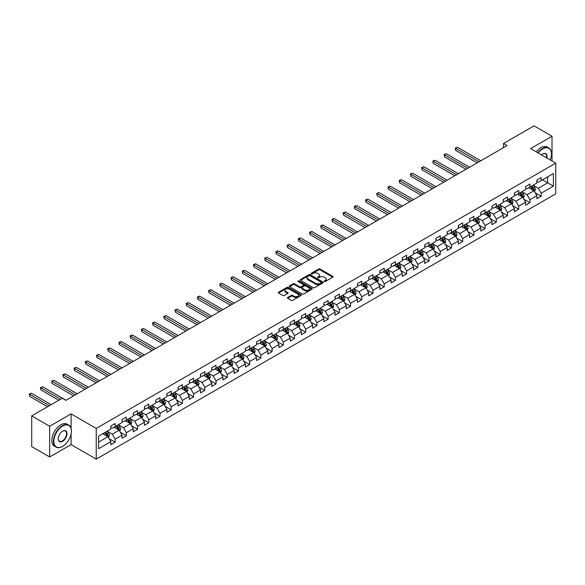 <?xml version="1.0" encoding="UTF-8"?>
<svg xmlns="http://www.w3.org/2000/svg" width="585" height="585" viewBox="0 0 585 585"><rect width="100%" height="100%" fill="white"/><g stroke="black" fill="none" stroke-linecap="round" stroke-linejoin="round"><path stroke-width="0.88" d="M324.295 281.517A0.695 0.402 0 0 0 325.282 281.517L332.777 277.188A0.995 0.578 0 0 0 333.07 276.785A0.995 0.578 0 0 0 332.777 276.376L320.075 269.041A0.995 0.578 0 0 0 318.664 269.041L311.169 273.37A0.695 0.402 0 0 0 312.156 273.941L313.129 273.385A3.196 1.843 0 0 1 317.64 273.385L318.701 273.992A3.196 1.843 0 0 1 319.637 275.294A3.196 1.843 0 0 1 318.701 276.603L317.728 277.158A0.695 0.402 0 0 0 318.723 277.729L319.688 277.166A3.196 1.843 0 0 1 324.207 277.166L325.26 277.78A3.196 1.843 0 0 1 326.196 279.082A3.196 1.843 0 0 1 325.26 280.383L324.295 280.946A0.695 0.402 0 0 0 324.295 281.517L324.295 280.946M287.696 297.472A0.995 0.578 0 0 0 287.403 297.882A0.995 0.578 0 0 0 287.696 298.284L291.264 300.339A0.995 0.578 0 0 0 292.675 300.339L300.997 295.535A0.995 0.578 0 0 0 301.29 295.132A0.995 0.578 0 0 0 300.997 294.723L288.295 287.389A0.995 0.578 0 0 0 286.891 287.389L278.562 292.2A0.995 0.578 0 0 0 278.27 292.602A0.995 0.578 0 0 0 278.562 293.012L282.869 295.498A0.995 0.578 0 0 0 284.281 295.498L287.842 293.436A0.995 0.578 0 0 0 288.134 293.034A0.995 0.578 0 0 0 287.842 292.624L285.707 291.396A2.669 1.543 0 0 1 284.924 290.306A2.669 1.543 0 0 1 286.57 288.88A2.669 1.543 0 0 1 289.48 289.217L297.838 294.043A2.669 1.543 0 0 1 298.621 295.132A2.669 1.543 0 0 1 296.975 296.551A2.669 1.543 0 0 1 294.065 296.222L292.675 295.418A0.995 0.578 0 0 0 291.264 295.418L287.696 297.472L287.696 298.284L291.264 296.244L291.264 295.418M71.092 413.902L49.674 426.268L31.707 415.891L31.707 446.596L49.674 456.973L71.092 444.607L96.24 459.13L96.24 428.425L71.092 413.902L71.092 428.476M552.013 160.97L552.013 136.246L530.595 148.612L555.75 163.127L96.24 428.425M552.013 136.246L534.047 125.87L503.502 143.508L503.502 147.654M31.707 415.891L62.251 398.261L65.842 400.337L507.1 145.577L503.502 143.508M313.202 287.674A0.995 0.578 0 0 0 314.613 287.674L322.935 282.869A0.995 0.578 0 0 0 323.227 282.46A0.995 0.578 0 0 0 322.935 282.058L310.24 274.723A0.995 0.578 0 0 0 308.829 274.723L300.5 279.528A0.995 0.578 0 0 0 300.207 279.937A0.995 0.578 0 0 0 300.5 280.347L313.202 287.674M298.35 281.67A0.695 0.402 0 0 1 299.059 281.765L311.951 289.209L303.644 294.006A0.995 0.578 0 0 1 302.233 294.006L289.531 286.679L293.092 284.639L293.092 283.805L289.531 285.868A0.995 0.578 0 0 0 289.239 286.27A0.995 0.578 0 0 0 289.531 286.679L289.531 285.868M293.092 284.639A0.995 0.578 0 0 1 294.504 284.639L294.504 283.805A0.995 0.578 0 0 0 293.092 283.805M294.504 283.805L299.659 286.782A0.995 0.578 0 0 0 301.063 286.782L303.432 285.414A0.995 0.578 0 0 0 303.725 285.012A0.995 0.578 0 0 0 303.432 284.602L298.065 281.509A0.695 0.402 0 0 1 299.059 280.939L311.966 288.39A0.995 0.578 0 0 1 312.258 288.8A0.995 0.578 0 0 1 311.966 289.202L311.966 288.39M96.24 459.13L555.75 193.832L555.75 163.127M109.146 438.735L115.143 442.202L115.143 439.174L122.046 435.189L122.046 438.216L126.353 435.73L126.353 432.695L133.256 428.717L133.256 431.745L137.563 429.258L137.563 426.224L144.466 422.246L144.466 425.273L148.773 422.779L148.773 419.752L155.676 415.767L155.676 418.801L159.99 416.308L159.99 413.281L166.886 409.295L166.886 412.33L171.2 409.836L171.2 406.809L178.096 402.824L178.096 405.851L182.41 403.365L182.41 400.337L189.306 396.352L189.306 399.379L193.62 396.893L193.62 393.866L200.516 389.881L200.516 392.908L204.83 390.422L204.83 387.387L211.733 383.409L211.733 386.436L216.04 383.95L216.04 380.915L222.943 376.937L222.943 379.965L227.251 377.471L227.251 374.444L234.154 370.459L234.154 373.493L238.468 371L238.468 367.972L245.364 363.987L245.364 367.022L249.678 364.528L249.678 361.501L256.574 357.515L256.574 360.543L260.888 358.057L260.888 355.029L267.784 351.044L267.784 354.071L272.098 351.585L272.098 348.558L278.994 344.572L278.994 347.6L283.308 345.113L283.308 342.079L290.204 338.101L290.204 341.128L294.518 338.642L294.518 335.607L301.421 331.629L301.421 334.657L305.728 332.163L305.728 329.136L312.631 325.15L312.631 328.185L316.938 325.691L316.938 322.664L323.841 318.679L323.841 321.713L328.156 319.22L328.156 316.192L335.051 312.207L335.051 315.235L339.366 312.748L339.366 309.721L346.261 305.736L346.261 308.763L350.576 306.277L350.576 303.249L357.472 299.264L357.472 302.291L361.786 299.805L361.786 296.77L368.682 292.792L368.682 295.82L372.996 293.326L372.996 290.299L379.899 286.321L379.899 289.348L384.206 286.855L384.206 283.827L391.109 279.842L391.109 282.877L395.416 280.383L395.416 277.356L402.319 273.37L402.319 276.405L406.626 273.912L406.626 270.884L413.529 266.899L413.529 269.926L417.844 267.44L417.844 264.413L424.739 260.427L424.739 263.455L429.054 260.969L429.054 257.941L435.949 253.956L435.949 256.983L440.264 254.497L440.264 251.462L447.159 247.484L447.159 250.512L451.474 248.018L451.474 244.991L458.369 241.013L458.369 244.04L462.684 241.546L462.684 238.519L469.587 234.534L469.587 237.568L473.894 235.075L473.894 232.048L480.797 228.062L480.797 231.097L485.104 228.603L485.104 225.576L492.007 221.591L492.007 224.618L496.314 222.132L496.314 219.104L503.217 215.119L503.217 218.146L507.531 215.66L507.531 212.633L514.427 208.648L514.427 211.675L518.741 209.189L518.741 206.154L525.637 202.176L525.637 205.203L529.952 202.71L529.952 199.682L536.847 195.704L536.847 198.732L541.162 196.238L541.162 193.211L553.381 186.162L553.381 173.548L547.626 176.867L547.626 182.842L553.381 186.162M115.143 442.202L110.828 444.688L110.828 441.66L98.616 448.717L98.616 436.103L110.828 429.046L110.828 426.019L115.143 423.525L115.143 426.56L122.046 422.575L122.046 419.547L126.353 417.054L126.353 420.089L133.256 416.103L133.256 413.076L137.563 410.582L137.563 413.61L144.466 409.632L144.466 406.597L148.773 404.111L148.773 407.138L155.676 403.16L155.676 400.125L159.99 397.639L159.99 400.666L166.886 396.681L166.886 393.654L171.2 391.168L171.2 394.195L178.096 390.21L178.096 387.182L182.41 384.696L182.41 387.723L189.306 383.738L189.306 380.711L193.62 378.217L193.62 381.252L200.516 377.266L200.516 374.239L204.83 371.746L204.83 374.78L211.733 370.795L211.733 367.768L216.04 365.274L216.04 368.301L222.943 364.323L222.943 361.289L227.251 358.802L227.251 361.83L234.154 357.852L234.154 354.817L238.468 352.331L238.468 355.358L245.364 351.373L245.364 348.346L249.678 345.859L249.678 348.887L256.574 344.901L256.574 341.874L260.888 339.388L260.888 342.415L267.784 338.43L267.784 335.402L272.098 332.909L272.098 335.944L278.994 331.958L278.994 328.931L283.308 326.437L283.308 329.472L290.204 325.487L290.204 322.459L294.518 319.966L294.518 322.993L301.421 319.015L301.421 315.98L305.728 313.494L305.728 316.522L312.631 312.544L312.631 309.509L316.938 307.023L316.938 310.05L323.841 306.065L323.841 303.037L328.156 300.551L328.156 303.578L335.051 299.593L335.051 296.566L339.366 294.079L339.366 297.107L346.261 293.122L346.261 290.094L350.576 287.601L350.576 290.635L357.472 286.65L357.472 283.623L361.786 281.129L361.786 284.164L368.682 280.178L368.682 277.151L372.996 274.658L372.996 277.685L379.899 273.707L379.899 270.672L384.206 268.186L384.206 271.213L391.109 267.235L391.109 264.201L395.416 261.714L395.416 264.742L402.319 260.756L402.319 257.729L406.626 255.243L406.626 258.27L413.529 254.285L413.529 251.257L417.844 248.771L417.844 251.799L424.739 247.813L424.739 244.786L429.054 242.292L429.054 245.327L435.949 241.342L435.949 238.314L440.264 235.821L440.264 238.855L447.159 234.87L447.159 231.843L451.474 229.349L451.474 232.377L458.369 228.399L458.369 225.364L462.684 222.878L462.684 225.905L469.587 221.927L469.587 218.892L473.894 216.406L473.894 219.433L480.797 215.448L480.797 212.421L485.104 209.935L485.104 212.962L492.007 208.977L492.007 205.949L496.314 203.463L496.314 206.49L503.217 202.505L503.217 199.478L507.531 196.984L507.531 200.019L514.427 196.033L514.427 193.006L518.741 190.513L518.741 193.547L525.637 189.562L525.637 186.535L529.952 184.041L529.952 187.068L536.847 183.09L536.847 180.056L541.162 177.569L541.162 180.597L553.381 173.548M113.995 427.218L119.165 430.209L112.269 434.194L107.092 431.203M110.828 427.386L112.269 428.22L115.143 426.56M112.269 434.194L115.143 439.174M119.165 430.209L122.046 435.189M125.205 420.747L130.382 423.737L123.479 427.723L118.309 424.732M122.046 420.915L123.479 421.741L126.353 420.089M123.479 427.723L126.353 432.695M130.382 423.737L133.256 428.717M136.415 414.275L141.592 417.266L134.689 421.244L129.519 418.26M133.256 414.443L134.689 415.27L137.563 413.61M134.689 421.244L137.563 426.224M141.592 417.266L144.466 422.246M147.625 407.803L152.802 410.794L145.899 414.772L140.729 411.789M144.466 407.972L145.899 408.798L148.773 407.138M145.899 414.772L148.773 419.752M152.802 410.794L155.676 415.767M158.835 401.332L164.012 404.315L157.116 408.301L151.939 405.317M155.676 401.5L157.116 402.326L159.99 400.666M157.116 408.301L159.99 413.281M164.012 404.315L166.886 409.295M170.045 394.86L175.222 397.844L168.326 401.829L163.149 398.838M166.886 395.021L168.326 395.855L171.2 394.195M168.326 401.829L171.2 406.809M175.222 397.844L178.096 402.824M181.262 388.389L186.432 391.372L179.536 395.358L174.359 392.367M178.096 388.55L179.536 389.383L182.41 387.723M179.536 395.358L182.41 400.337M186.432 391.372L189.306 396.352M192.472 381.91L197.642 384.901L190.747 388.886L185.569 385.895M189.306 382.078L190.747 382.912L193.62 381.252M190.747 388.886L193.62 393.866M197.642 384.901L200.516 389.881M203.682 375.438L208.852 378.429L201.957 382.414L196.779 379.424M200.516 375.607L201.957 376.433L204.83 374.78M201.957 382.414L204.83 387.387M208.852 378.429L211.733 383.409M214.892 368.967L220.07 371.958L213.167 375.936L207.997 372.952M211.733 369.135L213.167 369.961L216.04 368.301M213.167 375.936L216.04 380.915M220.07 371.958L222.943 376.937M226.102 362.495L231.28 365.486L224.377 369.464L219.207 366.481M222.943 362.663L224.377 363.49L227.251 361.83M224.377 369.464L227.251 374.444M231.28 365.486L234.154 370.459M237.313 356.024L242.49 359.007L235.587 362.992L230.417 360.009M234.154 356.192L235.587 357.018L238.468 355.358M235.587 362.992L238.468 367.972M242.49 359.007L245.364 363.987M248.523 349.552L253.7 352.536L246.804 356.521L241.627 353.53M245.364 349.713L246.804 350.547L249.678 348.887M246.804 356.521L249.678 361.501M253.7 352.536L256.574 357.515M259.74 343.081L264.91 346.064L258.014 350.049L252.837 347.059M256.574 343.241L258.014 344.075L260.888 342.415M258.014 350.049L260.888 355.029M264.91 346.064L267.784 351.044M270.95 336.602L276.12 339.592L269.224 343.578L264.047 340.587M267.784 336.77L269.224 337.603L272.098 335.944M269.224 343.578L272.098 348.558M276.12 339.592L278.994 344.572M282.16 330.13L287.33 333.121L280.434 337.106L275.257 334.115M278.994 330.298L280.434 331.125L283.308 329.472M280.434 337.106L283.308 342.079M287.33 333.121L290.204 338.101M293.37 323.659L298.547 326.649L291.644 330.627L286.467 327.644M290.204 323.827L291.644 324.653L294.518 322.993M291.644 330.627L294.518 335.607M298.547 326.649L301.421 331.629M304.58 317.187L309.757 320.178L302.854 324.156L297.685 321.172M301.421 317.355L302.854 318.181L305.728 316.522M302.854 324.156L305.728 329.136M309.757 320.178L312.631 325.15M315.79 310.715L320.968 313.699L314.065 317.684L308.895 314.701M312.631 310.884L314.065 311.71L316.938 310.05M314.065 317.684L316.938 322.664M320.968 313.699L323.841 318.679M327 304.244L332.178 307.227L325.275 311.213L320.105 308.222M323.841 304.405L325.275 305.238L328.156 303.578M325.275 311.213L328.156 316.192M332.178 307.227L335.051 312.207M338.21 297.772L343.388 300.756L336.492 304.741L331.315 301.75M335.051 297.933L336.492 298.767L339.366 297.107M336.492 304.741L339.366 309.721M343.388 300.756L346.261 305.736M349.428 291.293L354.598 294.284L347.702 298.27L342.525 295.279M346.261 291.462L347.702 292.295L350.576 290.635M347.702 298.27L350.576 303.249M354.598 294.284L357.472 299.264M360.638 284.822L365.808 287.813L358.912 291.798L353.735 288.807M357.472 284.99L358.912 285.816L361.786 284.164M358.912 291.798L361.786 296.77M365.808 287.813L368.682 292.792M371.848 278.35L377.018 281.341L370.122 285.319L364.945 282.336M368.682 278.518L370.122 279.345L372.996 277.685M370.122 285.319L372.996 290.299M377.018 281.341L379.899 286.321M383.058 271.879L388.235 274.87L381.332 278.848L376.155 275.864M379.899 272.047L381.332 272.873L384.206 271.213M381.332 278.848L384.206 283.827M388.235 274.87L391.109 279.842M394.268 265.407L399.445 268.391L392.542 272.376L387.372 269.392M391.109 265.575L392.542 266.402L395.416 264.742M392.542 272.376L395.416 277.356M399.445 268.391L402.319 273.37M405.478 258.936L410.655 261.919L403.752 265.904L398.582 262.914M402.319 259.096L403.752 259.93L406.626 258.27M403.752 265.904L406.626 270.884M410.655 261.919L413.529 266.899M416.688 252.464L421.865 255.448L414.962 259.433L409.792 256.442M413.529 252.625L414.962 253.459L417.844 251.799M414.962 259.433L417.844 264.413M421.865 255.448L424.739 260.427M427.898 245.985L433.075 248.976L426.18 252.961L421.003 249.97M424.739 246.153L426.18 246.987L429.054 245.327M426.18 252.961L429.054 257.941M433.075 248.976L435.949 253.956M439.116 239.514L444.286 242.504L437.39 246.49L432.213 243.499M435.949 239.682L437.39 240.508L440.264 238.855M437.39 246.49L440.264 251.462M444.286 242.504L447.159 247.484M450.326 233.042L455.496 236.033L448.6 240.011L443.423 237.027M447.159 233.21L448.6 234.037L451.474 232.377M448.6 240.011L451.474 244.991M455.496 236.033L458.369 241.013M461.536 226.57L466.706 229.561L459.81 233.539L454.633 230.556M458.369 226.739L459.81 227.565L462.684 225.905M459.81 233.539L462.684 238.519M466.706 229.561L469.587 234.534M472.746 220.099L477.923 223.082L471.02 227.068L465.843 224.084M469.587 220.267L471.02 221.093L473.894 219.433M471.02 227.068L473.894 232.048M477.923 223.082L480.797 228.062M483.956 213.627L489.133 216.611L482.23 220.596L477.06 217.605M480.797 213.788L482.23 214.622L485.104 212.962M482.23 220.596L485.104 225.576M489.133 216.611L492.007 221.591M495.166 207.156L500.343 210.139L493.44 214.125L488.27 211.134M492.007 207.317L493.44 208.15L496.314 206.49M493.44 214.125L496.314 219.104M500.343 210.139L503.217 215.119M506.376 200.677L511.553 203.668L504.65 207.653L499.48 204.662M503.217 200.845L504.65 201.679L507.531 200.019M504.65 207.653L507.531 212.633M511.553 203.668L514.427 208.648M517.586 194.205L522.763 197.196L515.868 201.181L510.69 198.191M514.427 194.374L515.868 195.2L518.741 193.547M515.868 201.181L518.741 206.154M522.763 197.196L525.637 202.176M528.803 187.734L533.973 190.725L527.078 194.703L521.9 191.719M525.637 187.902L527.078 188.728L529.952 187.068M527.078 194.703L529.952 199.682M533.973 190.725L536.847 195.704M542.456 179.851L547.626 182.842L538.288 188.231L533.11 185.248M536.847 181.43L538.288 182.257L541.162 180.597M538.288 188.231L541.162 193.211M49.674 426.268L49.674 456.973M98.616 442.077L107.954 436.681L102.784 433.697M107.954 436.681L110.828 441.66M535.158 192.779L541.162 196.238M523.948 199.251L529.952 202.71M512.738 205.723L518.741 209.189M501.528 212.194L507.531 215.66M490.318 218.666L496.314 222.132M479.108 225.137L485.104 228.603M467.898 231.609L473.894 235.075M456.68 238.088L462.684 241.546M445.47 244.559L451.474 248.018M434.26 251.031L440.264 254.497M423.05 257.502L429.054 260.969M411.84 263.974L417.844 267.44M400.63 270.445L406.626 273.912M389.42 276.917L395.416 280.383M378.21 283.396L384.206 286.855M366.992 289.867L372.996 293.326M355.782 296.339L361.786 299.805M344.572 302.811L350.576 306.277M333.362 309.282L339.366 312.748M322.152 315.754L328.156 319.22M310.942 322.225L316.938 325.691M299.732 328.704L305.728 332.163M288.522 335.176L294.518 338.642M277.305 341.647L283.308 345.113M266.095 348.119L272.098 351.585M254.884 354.59L260.888 358.057M243.674 361.062L249.678 364.528M232.464 367.534L238.468 371M221.254 374.012L227.251 377.471M210.044 380.484L216.04 383.95M198.834 386.956L204.83 390.422M187.617 393.427L193.62 396.893M176.407 399.899L182.41 403.365M165.197 406.37L171.2 409.836M153.987 412.842L159.99 416.308M142.777 419.321L148.773 422.779M131.566 425.792L137.563 429.258M120.356 432.264L126.353 435.73M71.092 444.607L71.092 433.902M324.573 281.612L325.26 281.217A3.196 1.843 0 0 0 326.196 279.915L326.196 279.082M319.637 275.294L319.637 276.127A3.196 1.843 0 0 1 318.701 277.429L318.013 277.831M332.763 277.195L320.075 269.875A0.995 0.578 0 0 0 318.664 269.875L311.454 274.043M322.935 282.058L322.935 282.869L310.24 275.557A0.995 0.578 0 0 0 308.829 275.557L300.514 280.354L300.5 279.528M321.172 282.745A0.695 0.402 0 0 0 321.172 282.182L310.028 275.747A0.695 0.402 0 0 0 309.041 275.747L308.017 276.332A3.196 1.843 0 0 0 307.081 277.641A3.196 1.843 0 0 0 308.017 278.943L315.629 283.337A3.196 1.843 0 0 0 320.149 283.337L321.172 282.745L321.172 283.579A0.695 0.402 0 0 0 321.377 283.294L321.377 282.46M307.081 277.641L307.081 278.467A3.196 1.843 0 0 0 308.017 279.769L308.017 278.943M321.172 283.579L320.149 284.171A3.196 1.843 0 0 1 315.629 284.171L308.017 279.769M294.504 284.639L299.659 287.608A0.995 0.578 0 0 0 301.063 287.608L303.432 286.248A0.995 0.578 0 0 0 303.725 285.838L303.725 285.012M304.997 289.867A2.669 1.543 0 0 0 307.907 290.197A2.669 1.543 0 0 0 309.553 288.778A2.669 1.543 0 0 0 308.77 287.688L305.831 285.985A0.995 0.578 0 0 0 304.419 285.985L302.057 287.352A0.995 0.578 0 0 0 301.765 287.761A0.995 0.578 0 0 0 302.057 288.164L304.997 289.867L304.997 290.694A2.669 1.543 0 0 0 307.907 291.03A2.669 1.543 0 0 0 309.553 289.604L309.553 288.778M301.765 287.761L301.765 288.588A0.995 0.578 0 0 0 302.057 288.997L302.057 288.164M304.997 290.694L302.057 288.997M298.621 295.132L298.621 295.959A2.669 1.543 0 0 1 296.975 297.385A2.669 1.543 0 0 1 294.065 297.048L292.675 296.244A0.995 0.578 0 0 0 291.264 296.244M284.924 290.306L284.924 291.133A2.669 1.543 0 0 0 285.707 292.222L285.707 291.396M287.827 293.443L285.707 292.222M300.997 294.723L300.997 295.535L288.295 288.222A0.995 0.578 0 0 0 286.891 288.222L278.577 293.019L278.562 292.2M534.544 191.704L535.399 189.555A2.691 1.558 -120 0 0 534.536 187.258L533.052 185.277M530.471 188.699L529.462 187.354M480.797 160.765L457.463 147.296L455.664 148.334L455.664 150.404L477.199 162.842M530.829 186.564L532.313 188.545A2.691 1.558 60 0 1 533.081 190.162L533.944 189.664A2.691 1.558 -120 0 0 533.169 188.048L531.692 186.067M531.012 186.454L532.657 188.655A1.375 0.79 60 0 1 532.906 189.072L533.944 189.664M455.664 150.404L455.269 148.1L478.998 161.804M455.269 148.1L457.463 147.296M550.192 159.924A12.402 7.159 120 0 0 551.436 154.001A12.402 7.159 120 0 0 542.668 148.941A12.402 7.159 120 0 0 538.163 152.977M537.79 152.765A12.702 7.334 -60 0 1 542.456 148.568A12.702 7.334 -60 0 1 548.81 147.939A12.702 7.334 -60 0 1 551.436 153.753A12.702 7.334 -60 0 1 551.436 153.877M541.469 154.886A6.201 3.576 -60 0 1 542.668 154.001L542.668 154.001A6.201 3.576 -60 0 1 546.887 158.016M536.211 151.851A12.702 7.334 -60 0 1 540.876 147.654A12.702 7.334 -60 0 1 547.224 147.025L548.81 147.939M546.492 157.789A5.894 3.4 120 0 0 545.403 153.833A5.894 3.4 120 0 0 542.558 154.067M62.398 446.472L62.61 446.348A12.402 7.159 120 0 0 71.377 431.16A12.402 7.159 120 0 0 62.61 426.099A12.402 7.159 120 0 0 53.842 441.287A12.402 7.159 120 0 0 62.61 446.348L62.398 446.472A12.702 7.334 -60 0 1 56.043 447.101A12.702 7.334 -60 0 1 54.098 436.922A12.702 7.334 -60 0 1 62.398 425.726A12.702 7.334 -60 0 1 68.745 425.098A12.702 7.334 -60 0 1 71.377 430.911A12.702 7.334 -60 0 1 71.377 431.043M62.61 441.287A6.201 3.576 -60 0 1 58.229 438.757A6.201 3.576 -60 0 1 62.61 431.16L62.61 431.16A6.201 3.576 -60 0 1 66.997 433.697A6.201 3.576 -60 0 1 62.61 441.287M58.229 438.626A5.894 3.4 120 0 0 59.451 441.207A5.894 3.4 120 0 0 62.398 440.914A5.894 3.4 120 0 0 66.244 435.723A5.894 3.4 120 0 0 65.344 430.999A5.894 3.4 120 0 0 62.5 431.225M56.043 447.101L54.463 446.187A12.702 7.334 -60 0 1 52.511 436.008A12.702 7.334 -60 0 1 60.811 424.812A12.702 7.334 -60 0 1 67.165 424.183L68.745 425.098M523.334 198.176L524.189 196.026A2.691 1.558 -120 0 0 523.326 193.73L521.842 191.748M519.261 195.171L518.251 193.825M469.579 167.237L446.245 153.767L444.454 154.806L444.454 156.875L465.989 169.314M519.619 193.035L521.096 195.017A2.691 1.558 60 0 1 521.871 196.64L522.734 196.143A2.691 1.558 -120 0 0 521.959 194.52L520.482 192.538M519.802 192.926L521.447 195.127A1.375 0.79 60 0 1 521.696 195.544L522.734 196.143M444.454 156.875L444.059 154.579L467.788 168.275M444.059 154.579L446.245 153.767M512.124 204.648L512.972 202.498A2.691 1.558 -120 0 0 512.116 200.202L510.632 198.227M508.051 201.642L507.041 200.297M458.369 173.708L435.035 160.239L433.244 161.277L433.244 163.354L454.779 175.785M508.402 199.507L509.886 201.489A2.691 1.558 60 0 1 510.661 203.112L511.524 202.615A2.691 1.558 -120 0 0 510.749 200.991L509.264 199.01M508.592 199.405L510.237 201.598A1.375 0.79 60 0 1 510.486 202.015L511.524 202.615M433.244 163.354L432.849 161.05L456.578 174.747M432.849 161.05L435.035 160.239M500.906 211.126L501.762 208.969A2.691 1.558 -120 0 0 500.906 206.673L499.422 204.699M496.833 208.114L495.831 206.768M447.159 180.18L423.825 166.71L422.034 167.749L422.034 169.826L443.569 182.257M497.191 205.986L498.676 207.96A2.691 1.558 60 0 1 499.451 209.584L500.314 209.086A2.691 1.558 -120 0 0 499.539 207.463L498.054 205.489M497.382 205.876L499.027 208.07A1.375 0.79 60 0 1 499.276 208.487L500.314 209.086M422.034 169.826L421.631 167.522L445.368 181.218M421.631 167.522L423.825 166.71M489.696 217.598L490.552 215.441A2.691 1.558 -120 0 0 489.696 213.152L488.212 211.17M485.623 214.585L484.614 213.247M435.949 186.659L412.615 173.182L410.816 174.22L410.816 176.297L432.359 188.728M485.981 212.457L487.466 214.439A2.691 1.558 60 0 1 488.234 216.055L489.097 215.558A2.691 1.558 -120 0 0 488.329 213.934L486.844 211.96M486.172 212.348L487.817 214.541A1.375 0.79 60 0 1 488.065 214.958L489.097 215.558M410.816 176.297L410.421 173.994L434.15 187.69M410.421 173.994L412.615 173.182M478.486 224.07L479.342 221.912A2.691 1.558 -120 0 0 478.486 219.624L477.002 217.642M474.413 221.064L473.404 219.719M424.739 193.13L401.405 179.654L399.606 180.692L399.606 182.769L421.149 195.2M474.771 218.929L476.256 220.911A2.691 1.558 60 0 1 477.024 222.527L477.886 222.029A2.691 1.558 -120 0 0 477.119 220.413L475.634 218.432M474.961 218.819L476.607 221.013A1.375 0.79 60 0 1 476.855 221.43L477.886 222.029M399.606 182.769L399.211 180.465L422.94 194.169M399.211 180.465L401.405 179.654M467.276 230.541L468.132 228.391A2.691 1.558 -120 0 0 467.269 226.095L465.792 224.113M463.203 227.536L462.194 226.19M413.529 199.602L390.195 186.132L388.396 187.163L388.396 189.24L409.931 201.679M463.561 225.4L465.046 227.382A2.691 1.558 60 0 1 465.814 228.998L466.676 228.501A2.691 1.558 -120 0 0 465.909 226.885L464.424 224.903M463.751 225.291L465.397 227.492A1.375 0.79 60 0 1 465.645 227.909L466.676 228.501M388.396 189.24L388.001 186.937L411.73 200.64M388.001 186.937L390.195 186.132M456.066 237.013L456.922 234.863A2.691 1.558 -120 0 0 456.059 232.567L454.574 230.585M451.993 234.007L450.984 232.662M402.319 206.074L378.985 192.604L377.186 193.642L377.186 195.712L398.721 208.15M452.351 231.872L453.836 233.854A2.691 1.558 60 0 1 454.603 235.47L455.466 234.973A2.691 1.558 -120 0 0 454.699 233.356L453.214 231.375M452.534 231.762L454.187 233.963A1.375 0.79 60 0 1 454.435 234.38L455.466 234.973M377.186 195.712L376.791 193.408L400.52 207.112M376.791 193.408L378.985 192.604M444.856 243.484L445.711 241.334A2.691 1.558 -120 0 0 444.849 239.038L443.364 237.057M440.783 240.479L439.774 239.133M391.109 212.545L367.775 199.076L365.976 200.114L365.976 202.183L387.511 214.622M441.141 238.344L442.626 240.325A2.691 1.558 60 0 1 443.393 241.949L444.256 241.451A2.691 1.558 -120 0 0 443.481 239.828L442.004 237.846M441.324 238.234L442.969 240.435A1.375 0.79 60 0 1 443.218 240.852L444.256 241.451M365.976 202.183L365.581 199.887L389.31 213.583M365.581 199.887L367.775 199.076M433.646 249.956L434.501 247.806A2.691 1.558 -120 0 0 433.639 245.51L432.154 243.536M429.573 246.95L428.564 245.605M379.892 219.017L356.558 205.547L354.766 206.585L354.766 208.662L376.301 221.093M429.931 244.815L431.408 246.797A2.691 1.558 60 0 1 432.183 248.42L433.046 247.923A2.691 1.558 -120 0 0 432.271 246.3L430.787 244.318M430.114 244.713L431.759 246.907A1.375 0.79 60 0 1 432.008 247.323L433.046 247.923M354.766 208.662L354.371 206.359L378.1 220.055M354.371 206.359L356.558 205.547M422.436 256.435L423.284 254.278A2.691 1.558 -120 0 0 422.428 251.981L420.944 250.007M418.355 253.422L417.354 252.077M368.682 225.488L345.347 212.019L343.556 213.057L343.556 215.134L365.091 227.565M418.714 251.294L420.198 253.268A2.691 1.558 60 0 1 420.973 254.892L421.836 254.395A2.691 1.558 -120 0 0 421.061 252.771L419.577 250.797M418.904 251.184L420.549 253.378A1.375 0.79 60 0 1 420.798 253.795L421.836 254.395M343.556 215.134L343.161 212.83L366.89 226.527M343.161 212.83L345.347 212.019M411.218 262.906L412.074 260.749A2.691 1.558 -120 0 0 411.218 258.46L409.734 256.479M407.145 259.894L406.144 258.555M357.472 231.967L334.137 218.49L332.339 219.529L332.339 221.605L353.881 234.037M407.504 257.766L408.988 259.747A2.691 1.558 60 0 1 409.763 261.363L410.626 260.866A2.691 1.558 -120 0 0 409.851 259.243L408.367 257.268M407.694 257.656L409.339 259.85A1.375 0.79 60 0 1 409.588 260.267L410.626 260.866M332.339 221.605L331.944 219.302L355.68 232.998M331.944 219.302L334.137 218.49M400.008 269.378L400.864 267.221A2.691 1.558 -120 0 0 400.008 264.932L398.524 262.95M395.935 266.372L394.926 265.027M346.261 238.439L322.927 224.962L321.128 226L321.128 228.077L342.671 240.508M396.294 264.237L397.778 266.219A2.691 1.558 60 0 1 398.546 267.835L399.409 267.338A2.691 1.558 -120 0 0 398.641 265.722L397.156 263.74M396.484 264.127L398.129 266.321A1.375 0.79 60 0 1 398.378 266.738L399.409 267.338M321.128 228.077L320.734 225.773L344.463 239.477M320.734 225.773L322.927 224.962M388.798 275.849L389.654 273.7A2.691 1.558 -120 0 0 388.798 271.403L387.314 269.422M384.725 272.844L383.716 271.498M335.051 244.91L311.717 231.441L309.918 232.472L309.918 234.548L331.461 246.987M385.084 270.709L386.568 272.69A2.691 1.558 60 0 1 387.336 274.306L388.199 273.809A2.691 1.558 -120 0 0 387.431 272.193L385.946 270.211M385.274 270.599L386.919 272.8A1.375 0.79 60 0 1 387.168 273.217L388.199 273.809M309.918 234.548L309.523 232.245L333.253 245.949M309.523 232.245L311.717 231.441M377.588 282.321L378.444 280.171A2.691 1.558 -120 0 0 377.581 277.875L376.104 275.893M373.515 279.316L372.506 277.97M323.841 251.382L300.507 237.912L298.708 238.951L298.708 241.02L320.244 253.459M373.873 277.18L375.358 279.162A2.691 1.558 60 0 1 376.126 280.778L376.989 280.281A2.691 1.558 -120 0 0 376.221 278.665L374.736 276.683M374.064 277.071L375.709 279.272A1.375 0.79 60 0 1 375.958 279.688L376.989 280.281M298.708 241.02L298.313 238.717L322.042 252.42M298.313 238.717L300.507 237.912M366.378 288.793L367.234 286.643A2.691 1.558 -120 0 0 366.371 284.347L364.886 282.365M362.305 285.787L361.296 284.442M312.631 257.853L289.297 244.384L287.498 245.422L287.498 247.492L309.034 259.93M362.663 283.652L364.148 285.634A2.691 1.558 60 0 1 364.916 287.257L365.779 286.76A2.691 1.558 -120 0 0 365.011 285.136L363.526 283.155M362.846 283.542L364.492 285.743A1.375 0.79 60 0 1 364.748 286.16L365.779 286.76M287.498 247.492L287.103 245.195L310.832 258.892M287.103 245.195L289.297 244.384M355.168 295.264L356.024 293.114A2.691 1.558 -120 0 0 355.161 290.818L353.676 288.844M351.095 292.259L350.086 290.913M301.421 264.325L278.087 250.855L276.288 251.894L276.288 253.97L297.823 266.402M351.453 290.123L352.938 292.105A2.691 1.558 60 0 1 353.706 293.728L354.568 293.231A2.691 1.558 -120 0 0 353.793 291.608L352.316 289.626M351.636 290.021L353.281 292.215A1.375 0.79 60 0 1 353.53 292.632L354.568 293.231M276.288 253.97L275.893 251.667L299.622 265.363M275.893 251.667L278.087 250.855M343.958 301.743L344.814 299.586A2.691 1.558 -120 0 0 343.951 297.29L342.466 295.315M339.885 298.73L338.876 297.385M290.204 270.796L266.87 257.327L265.078 258.365L265.078 260.442L286.613 272.873M340.243 296.602L341.72 298.577A2.691 1.558 60 0 1 342.496 300.2L343.358 299.703A2.691 1.558 -120 0 0 342.583 298.079L341.099 296.105M340.426 296.493L342.071 298.686A1.375 0.79 60 0 1 342.32 299.103L343.358 299.703M265.078 260.442L264.683 258.139L288.412 271.835M264.683 258.139L266.87 257.327M332.748 308.215L333.596 306.057A2.691 1.558 -120 0 0 332.741 303.769L331.256 301.787M328.668 305.202L327.666 303.864M278.994 277.275L255.66 263.798L253.868 264.837L253.868 266.914L275.403 279.345M329.026 303.074L330.51 305.056A2.691 1.558 60 0 1 331.286 306.672L332.148 306.174A2.691 1.558 -120 0 0 331.373 304.551L329.889 302.577M329.216 302.964L330.861 305.158A1.375 0.79 60 0 1 331.11 305.575L332.148 306.174M253.868 266.914L253.473 264.61L277.202 278.306M253.473 264.61L255.66 263.798M321.531 314.686L322.386 312.529A2.691 1.558 -120 0 0 321.531 310.24L320.046 308.258M317.458 311.681L316.456 310.335M267.784 283.747L244.45 270.27L242.651 271.308L242.651 273.385L264.193 285.816M317.816 309.545L319.3 311.527A2.691 1.558 60 0 1 320.075 313.143L320.931 312.646A2.691 1.558 -120 0 0 320.163 311.03L318.679 309.048M318.006 309.436L319.651 311.63A1.375 0.79 60 0 1 319.9 312.046L320.931 312.646M242.651 273.385L242.256 271.082L265.992 284.785M242.256 271.082L244.45 270.27M310.321 321.158L311.176 319.008A2.691 1.558 -120 0 0 310.321 316.712L308.836 314.73M306.248 318.152L305.238 316.807M256.574 290.219L233.239 276.749L231.441 277.78L231.441 279.857L252.983 292.295M306.606 316.017L308.09 317.999A2.691 1.558 60 0 1 308.858 319.615L309.721 319.117A2.691 1.558 -120 0 0 308.953 317.501L307.469 315.52M306.796 315.907L308.441 318.108A1.375 0.79 60 0 1 308.69 318.525L309.721 319.117M231.441 279.857L231.046 277.553L254.775 291.257M231.046 277.553L233.239 276.749M299.111 327.629L299.966 325.479A2.691 1.558 -120 0 0 299.111 323.183L297.626 321.202M295.037 324.624L294.028 323.278M245.364 296.69L222.029 283.22L220.231 284.259L220.231 286.328L241.773 298.767M295.396 322.489L296.88 324.47A2.691 1.558 60 0 1 297.648 326.086L298.511 325.589A2.691 1.558 -120 0 0 297.743 323.973L296.259 321.991M295.586 322.379L297.231 324.58A1.375 0.79 60 0 1 297.48 324.997L298.511 325.589M220.231 286.328L219.836 284.025L243.565 297.728M219.836 284.025L222.029 283.22M287.9 334.101L288.756 331.951A2.691 1.558 -120 0 0 287.893 329.655L286.416 327.673M283.827 331.095L282.818 329.75M234.154 303.162L210.819 289.692L209.02 290.73L209.02 292.8L230.556 305.238M284.186 328.96L285.67 330.942A2.691 1.558 60 0 1 286.438 332.565L287.301 332.068A2.691 1.558 -120 0 0 286.533 330.445L285.049 328.463M284.376 328.85L286.021 331.051A1.375 0.79 60 0 1 286.27 331.468L287.301 332.068M209.02 292.8L208.626 290.504L232.355 304.2M208.626 290.504L210.819 289.692M276.69 340.572L277.546 338.423A2.691 1.558 -120 0 0 276.683 336.126L275.199 334.152M272.617 337.567L271.608 336.221M222.943 309.633L199.609 296.164L197.81 297.202L197.81 299.279L219.346 311.71M272.976 335.432L274.46 337.413A2.691 1.558 60 0 1 275.228 339.037L276.091 338.539A2.691 1.558 -120 0 0 275.323 336.916L273.839 334.934M273.158 335.329L274.804 337.523A1.375 0.79 60 0 1 275.06 337.94L276.091 338.539M197.81 299.279L197.416 296.975L221.145 310.672M197.416 296.975L199.609 296.164M265.48 347.051L266.336 344.894A2.691 1.558 -120 0 0 265.473 342.598L263.989 340.624M261.407 344.038L260.398 342.693M211.733 316.105L188.399 302.635L186.6 303.673L186.6 305.75L208.136 318.181M261.766 341.911L263.243 343.885A2.691 1.558 60 0 1 264.018 345.508L264.881 345.011A2.691 1.558 -120 0 0 264.106 343.388L262.628 341.413M261.948 341.801L263.594 343.995A1.375 0.79 60 0 1 263.842 344.411L264.881 345.011M186.6 305.75L186.205 303.447L209.935 317.143M186.205 303.447L188.399 302.635M254.27 353.523L255.126 351.366A2.691 1.558 -120 0 0 254.263 349.077L252.778 347.095M250.197 350.51L249.188 349.172M200.516 322.584L177.182 309.107L175.39 310.145L175.39 312.222L196.926 324.653M250.555 348.382L252.033 350.364A2.691 1.558 60 0 1 252.808 351.98L253.671 351.483A2.691 1.558 -120 0 0 252.895 349.859L251.411 347.885M250.738 348.272L252.384 350.466A1.375 0.79 60 0 1 252.632 350.883L253.671 351.483M175.39 312.222L174.995 309.918L198.724 323.615M174.995 309.918L177.182 309.107M243.06 359.994L243.908 357.837A2.691 1.558 -120 0 0 243.053 355.548L241.568 353.567M238.98 356.989L237.978 355.643M189.306 329.055L165.972 315.578L164.18 316.617L164.18 318.693L185.716 331.125M239.338 354.854L240.823 356.835A2.691 1.558 60 0 1 241.598 358.451L242.461 357.954A2.691 1.558 -120 0 0 241.685 356.338L240.201 354.356M239.528 354.744L241.174 356.938A1.375 0.79 60 0 1 241.422 357.355L242.461 357.954M164.18 318.693L163.785 316.39L187.514 330.094M163.785 316.39L165.972 315.578M231.843 366.466L232.698 364.316A2.691 1.558 -120 0 0 231.843 362.02L230.358 360.038M227.77 363.46L226.768 362.115M178.096 335.527L154.762 322.057L152.963 323.088L152.963 325.165L174.505 337.603M228.128 361.325L229.612 363.307A2.691 1.558 60 0 1 230.388 364.923L231.243 364.426A2.691 1.558 -120 0 0 230.475 362.81L228.991 360.828M228.318 361.216L229.964 363.417A1.375 0.79 60 0 1 230.212 363.833L231.243 364.426M152.963 325.165L152.568 322.861L176.297 336.565M152.568 322.861L154.762 322.057M220.633 372.938L221.488 370.788A2.691 1.558 -120 0 0 220.633 368.491L219.148 366.51M216.56 369.932L215.551 368.587M166.886 341.998L143.552 328.529L141.753 329.567L141.753 331.636L163.295 344.075M216.918 367.797L218.402 369.779A2.691 1.558 60 0 1 219.17 371.395L220.033 370.897A2.691 1.558 -120 0 0 219.265 369.281L217.781 367.3M217.108 367.687L218.753 369.888A1.375 0.79 60 0 1 219.002 370.305L220.033 370.897M141.753 331.636L141.358 329.333L165.087 343.037M141.358 329.333L143.552 328.529M209.423 379.409L210.278 377.259A2.691 1.558 -120 0 0 209.423 374.963L207.938 372.981M205.35 376.404L204.34 375.058M155.676 348.47L132.342 335L130.543 336.039L130.543 338.108L152.085 350.547M205.708 374.268L207.192 376.25A2.691 1.558 60 0 1 207.96 377.873L208.823 377.376A2.691 1.558 -120 0 0 208.055 375.753L206.571 373.771M205.898 374.159L207.543 376.36A1.375 0.79 60 0 1 207.792 376.777L208.823 377.376M130.543 338.108L130.148 335.812L153.877 349.508M130.148 335.812L132.342 335M198.213 385.881L199.068 383.731A2.691 1.558 -120 0 0 198.205 381.435L196.728 379.46M194.14 382.875L193.13 381.53M144.466 354.941L121.132 341.472L119.333 342.51L119.333 344.587L140.868 357.018M194.498 380.74L195.982 382.722A2.691 1.558 60 0 1 196.75 384.345L197.613 383.848A2.691 1.558 -120 0 0 196.845 382.224L195.361 380.243M194.688 380.638L196.333 382.831A1.375 0.79 60 0 1 196.582 383.248L197.613 383.848M119.333 344.587L118.938 342.283L142.667 355.98M118.938 342.283L121.132 341.472M187.003 392.359L187.858 390.202A2.691 1.558 -120 0 0 186.995 387.906L185.511 385.932M182.929 389.347L181.92 388.001M133.256 361.413L109.921 347.943L108.123 348.982L108.123 351.058L129.658 363.49M183.288 387.219L184.772 389.193A2.691 1.558 60 0 1 185.54 390.817L186.403 390.319A2.691 1.558 -120 0 0 185.635 388.696L184.151 386.722M183.471 387.109L185.116 389.303A1.375 0.79 60 0 1 185.372 389.72L186.403 390.319M108.123 351.058L107.728 348.755L131.457 362.451M107.728 348.755L109.921 347.943M175.792 398.831L176.648 396.674A2.691 1.558 -120 0 0 175.785 394.385L174.301 392.403M171.719 395.818L170.71 394.48M122.046 367.892L98.711 354.415L96.913 355.453L96.913 357.53L118.448 369.961M172.078 393.69L173.555 395.672A2.691 1.558 60 0 1 174.33 397.288L175.193 396.791A2.691 1.558 -120 0 0 174.418 395.167L172.941 393.193M172.261 393.581L173.906 395.774A1.375 0.79 60 0 1 174.154 396.191L175.193 396.791M96.913 357.53L96.518 355.227L120.247 368.923M96.518 355.227L98.711 354.415M164.582 405.303L165.438 403.145A2.691 1.558 -120 0 0 164.575 400.857L163.091 398.875M160.509 402.297L159.5 400.952M110.828 374.363L87.494 360.886L85.703 361.925L85.703 364.002L107.238 376.433M160.86 400.162L162.345 402.144A2.691 1.558 60 0 1 163.12 403.76L163.983 403.262A2.691 1.558 -120 0 0 163.208 401.646L161.723 399.665M161.05 400.052L162.696 402.246A1.375 0.79 60 0 1 162.944 402.663L163.983 403.262M85.703 364.002L85.308 361.698L109.037 375.402M85.308 361.698L87.494 360.886M153.365 411.774L154.221 409.624A2.691 1.558 -120 0 0 153.365 407.328L151.881 405.346M149.292 408.769L148.29 407.423M99.618 380.835L76.284 367.365L74.492 368.396L74.492 370.473L96.028 382.912M149.65 406.634L151.135 408.615A2.691 1.558 60 0 1 151.91 410.231L152.773 409.734A2.691 1.558 -120 0 0 151.998 408.118L150.513 406.136M149.84 406.524L151.486 408.725A1.375 0.79 60 0 1 151.734 409.142L152.773 409.734M74.492 370.473L74.098 368.17L97.827 381.873M74.098 368.17L76.284 367.365M142.155 418.246L143.011 416.096A2.691 1.558 -120 0 0 142.155 413.8L140.671 411.818M138.082 415.24L137.08 413.895M88.408 387.307L65.074 373.837L63.275 374.875L63.275 376.945L84.818 389.383M138.44 413.105L139.925 415.087A2.691 1.558 60 0 1 140.7 416.703L141.555 416.206A2.691 1.558 -120 0 0 140.788 414.589L139.303 412.608M138.63 412.995L140.276 415.196A1.375 0.79 60 0 1 140.524 415.613L141.555 416.206M63.275 376.945L62.88 374.641L86.609 388.345M62.88 374.641L65.074 373.837M130.945 424.717L131.8 422.567A2.691 1.558 -120 0 0 130.945 420.271L129.46 418.29M126.872 421.712L125.863 420.366M77.198 393.778L53.864 380.308L52.065 381.347L52.065 383.416L73.608 395.855M127.23 419.577L128.715 421.558A2.691 1.558 60 0 1 129.482 423.182L130.345 422.684A2.691 1.558 -120 0 0 129.577 421.061L128.093 419.079M127.42 419.474L129.066 421.668A1.375 0.79 60 0 1 129.314 422.085L130.345 422.684M52.065 383.416L51.67 381.12L75.399 394.816M51.67 381.12L53.864 380.308M119.735 431.189L120.59 429.039A2.691 1.558 -120 0 0 119.728 426.743L118.25 424.768M115.662 428.183L114.653 426.838M65.988 400.25L42.654 386.78L40.855 387.818L40.855 389.895L58.8 400.25M116.02 426.048L117.505 428.03A2.691 1.558 60 0 1 118.272 429.653L119.135 429.156A2.691 1.558 -120 0 0 118.367 427.533L116.883 425.551M116.21 425.946L117.856 428.14A1.375 0.79 60 0 1 118.104 428.556L119.135 429.156M40.855 389.895L40.46 387.592L60.599 399.219M40.46 387.592L42.654 386.78M108.525 437.668L109.38 435.511A2.691 1.558 -120 0 0 108.517 433.214L107.04 431.24M104.452 434.655L103.443 433.309M51.18 404.652L31.444 393.252L29.645 394.29L29.645 396.367L47.59 406.729M104.81 432.527L106.294 434.501A2.691 1.558 60 0 1 107.062 436.125L107.925 435.628A2.691 1.558 -120 0 0 107.157 434.004L105.673 432.03M105 432.417L106.645 434.611A1.375 0.79 60 0 1 106.894 435.028L107.925 435.628M29.645 396.367L29.25 394.063L49.389 405.69M29.25 394.063L31.444 393.252M325.26 281.217L325.26 280.383M317.728 277.729L317.728 277.158M318.701 277.429L318.701 276.603M311.169 273.941L311.169 273.37M318.664 269.875L318.664 269.041M320.075 269.875L320.075 269.041M332.777 277.188L332.777 276.376M308.829 275.557L308.829 274.723M310.24 275.557L310.24 274.723M315.629 284.171L315.629 283.337M320.149 284.171L320.149 283.337M299.659 287.608L299.659 286.782M301.063 287.608L301.063 286.782M303.432 286.248L303.432 285.414M299.059 281.765L299.059 280.939M292.675 296.244L292.675 295.418M294.065 297.048L294.065 296.222M287.842 293.436L287.842 292.624M286.891 288.222L286.891 287.389M288.295 288.222L288.295 287.389M533.71 190.571L535.377 189.606M533.169 188.048L534.536 187.258M531.26 189.152L532.313 188.545M522.5 197.043L524.167 196.077M521.959 194.52L523.326 193.73M520.043 195.624L521.096 195.017M511.29 203.514L512.957 202.549M510.749 200.991L512.116 200.202M508.833 202.096L509.886 201.489M500.073 209.986L501.747 209.02M499.539 207.463L500.906 206.673M497.623 208.574L498.676 207.96M488.863 216.457L490.537 215.492M488.329 213.934L489.696 213.152M486.413 215.046L487.466 214.439M477.653 222.929L479.327 221.971M477.119 220.413L478.486 219.624M475.203 221.518L476.256 220.911M466.442 229.408L468.117 228.442M465.909 226.885L467.269 226.095M463.993 227.989L465.046 227.382M455.232 235.879L456.9 234.914M454.699 233.356L456.059 232.567M452.783 234.461L453.836 233.854M444.022 242.351L445.69 241.386M443.481 239.828L444.849 239.038M441.565 240.932L442.626 240.325M432.812 248.822L434.479 247.857M432.271 246.3L433.639 245.51M430.355 247.404L431.408 246.797M421.602 255.294L423.269 254.329M421.061 252.771L422.428 251.981M419.145 253.883L420.198 253.268M410.385 261.766L412.059 260.8M409.851 259.243L411.218 258.46M407.935 260.354L408.988 259.747M399.175 268.237L400.849 267.279M398.641 265.722L400.008 264.932M396.725 266.826L397.778 266.219M387.965 274.716L389.639 273.751M387.431 272.193L388.798 271.403M385.515 273.297L386.568 272.69M376.755 281.188L378.429 280.222M376.221 278.665L377.581 277.875M374.305 279.769L375.358 279.162M365.545 287.659L367.212 286.694M365.011 285.136L366.371 284.347M363.095 286.24L364.148 285.634M354.334 294.131L356.002 293.165M353.793 291.608L355.161 290.818M351.877 292.712L352.938 292.105M343.124 300.602L344.792 299.637M342.583 298.079L343.951 297.29M340.667 299.191L341.72 298.577M331.914 307.074L333.582 306.109M331.373 304.551L332.741 303.769M329.457 305.662L330.51 305.056M320.697 313.545L322.372 312.587M320.163 311.03L321.531 310.24M318.247 312.134L319.3 311.527M309.487 320.024L311.161 319.059M308.953 317.501L310.321 316.712M307.037 318.606L308.09 317.999M298.277 326.496L299.951 325.531M297.743 323.973L299.111 323.183M295.827 325.077L296.88 324.47M287.067 332.967L288.741 332.002M286.533 330.445L287.893 329.655M284.617 331.549L285.67 330.942M275.857 339.439L277.524 338.474M275.323 336.916L276.683 336.126M273.407 338.02L274.46 337.413M264.647 345.911L266.314 344.945M264.106 343.388L265.473 342.598M262.19 344.499L263.243 343.885M253.437 352.382L255.104 351.417M252.895 349.859L254.263 349.077M250.98 350.971L252.033 350.364M242.227 358.854L243.894 357.896M241.685 356.338L243.053 355.548M239.77 357.442L240.823 356.835M231.009 365.332L232.684 364.367M230.475 362.81L231.843 362.02M228.559 363.914L229.612 363.307M219.799 371.804L221.474 370.839M219.265 369.281L220.633 368.491M217.349 370.385L218.402 369.779M208.589 378.276L210.264 377.31M208.055 375.753L209.423 374.963M206.139 376.857L207.192 376.25M197.379 384.747L199.046 383.782M196.845 382.224L198.205 381.435M194.929 383.329L195.982 382.722M186.169 391.219L187.836 390.253M185.635 388.696L186.995 387.906M183.719 389.807L184.772 389.193M174.959 397.69L176.626 396.725M174.418 395.167L175.785 394.385M172.502 396.279L173.555 395.672M163.749 404.162L165.416 403.204M163.208 401.646L164.575 400.857M161.292 402.751L162.345 402.144M152.531 410.641L154.206 409.675M151.998 408.118L153.365 407.328M150.082 409.222L151.135 408.615M141.321 417.112L142.996 416.147M140.788 414.589L142.155 413.8M138.872 415.694L139.925 415.087M130.111 423.584L131.786 422.619M129.577 421.061L130.945 420.271M127.662 422.165L128.715 421.558M118.901 430.055L120.576 429.09M118.367 427.533L119.728 426.743M116.452 428.637L117.505 428.03M107.691 436.527L109.358 435.562M107.157 434.004L108.517 433.214M105.241 435.116L106.294 434.501"/></g></svg>
